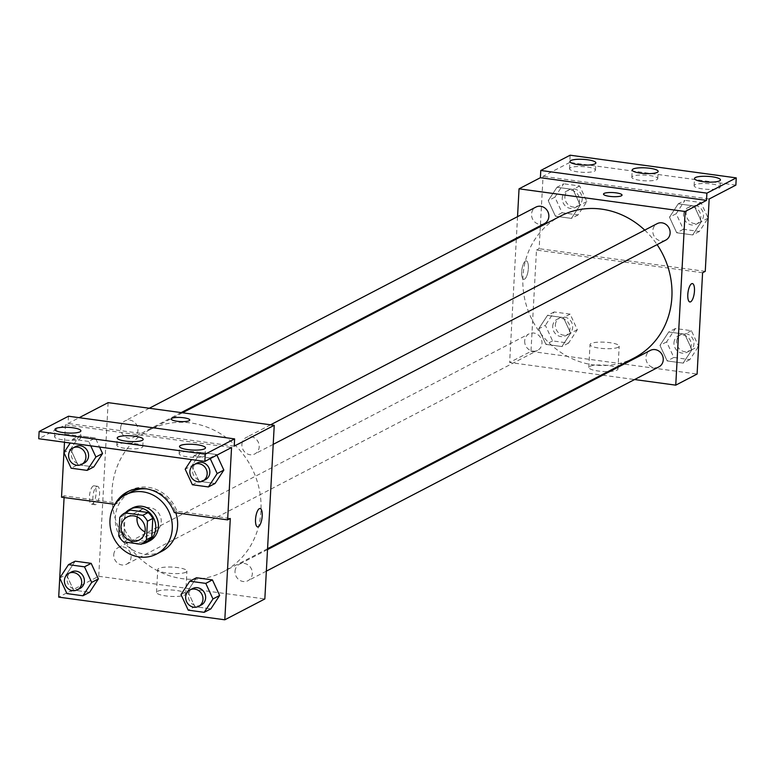 <?xml version="1.0" encoding="UTF-8"?>
<svg xmlns="http://www.w3.org/2000/svg" width="775" height="775" viewBox="0 0 775 775"><rect width="100%" height="100%" fill="white"/><g stroke="black" fill="none" stroke-linecap="round" stroke-linejoin="round"><path stroke-width="0.58" stroke-dasharray="3.88 2.91" d="M137.214 516.896A13.001 11.887 62.5 0 1 143.123 508.71A13.001 11.887 62.5 0 1 159.669 514.755A13.001 11.887 62.5 0 1 155.126 531.776A13.001 11.887 62.5 0 1 145.022 531.912M119.776 517.4L125.114 514.619L124.107 533.181L118.769 535.961M125.114 514.619A17.651 16.139 62.5 0 1 130.248 510.163M124.107 533.181A17.651 16.139 62.5 0 0 128.786 539.051L146.543 541.473M125.618 512.575A18.571 16.982 -117.5 0 0 122.033 530.362A18.571 16.982 -117.5 0 0 135.344 543.449M139.616 544.04A18.571 16.982 -117.5 0 0 141.912 543.885M149.691 540.882A18.571 16.982 62.5 0 1 131.983 539.167A18.571 16.982 62.5 0 1 123.816 522.04A18.571 16.982 62.5 0 1 132.544 507.935M128.786 539.051L123.457 541.832M161.888 551.277A33.432 30.564 62.5 0 1 130.016 548.196A33.432 30.564 62.5 0 1 115.31 517.38A33.432 30.564 62.5 0 1 131.023 491.97M146.911 488.918A33.432 30.564 62.5 0 1 175.809 512.808M128.892 491.118A35.214 32.192 -117.5 0 1 130.2 490.391A35.214 32.192 -117.5 0 1 176.981 511.219L230.301 518.494M121.065 497.773A35.214 32.192 -117.5 0 0 117.5 503.091L115.087 504.351M64.093 497.56L64.18 495.816L117.5 503.091M59.733 578.024L66.408 574.556L75.185 561.178L66.408 574.556L73.615 590.114L89.6 592.303L73.615 590.114L66.941 593.592M181.001 594.58L187.676 591.112L196.443 577.733L187.676 591.112L194.883 606.67L210.868 608.859L194.883 606.67L188.209 610.148M93.242 485.973A9.281 3.158 97.8 0 0 89.493 495.671A9.281 3.158 97.8 0 0 91.498 504.215A9.281 3.158 97.8 0 0 95.877 495.448A9.281 3.158 97.8 0 0 94.008 485.818A9.281 3.158 97.8 0 0 93.242 485.973M64.18 495.816L61.516 497.201M64.49 442.244L65.429 424.845L38.75 438.728M68.491 416.223L68.103 423.46L79.195 417.686M108.122 402.632L98.725 576.29L58.697 597.118M113.76 554.735A9.281 8.486 62.5 0 1 118.129 547.673A9.281 8.486 62.5 0 1 129.948 551.994A9.281 8.486 62.5 0 1 126.703 564.152A9.281 8.486 62.5 0 1 117.848 563.289A9.281 8.486 62.5 0 1 113.76 554.735M120.629 427.955A9.281 8.486 62.5 0 1 124.998 420.903A9.281 8.486 62.5 0 1 136.817 425.213A9.281 8.486 62.5 0 1 133.571 437.371A9.281 8.486 62.5 0 1 124.717 436.519A9.281 8.486 62.5 0 1 120.629 427.955M98.725 576.29L264.837 598.968M241.897 444.511A9.281 8.486 62.5 0 1 246.256 437.458A9.281 8.486 62.5 0 1 258.075 441.769A9.281 8.486 62.5 0 1 254.83 453.927A9.281 8.486 62.5 0 1 245.975 453.075A9.281 8.486 62.5 0 1 241.897 444.511M235.028 571.282A9.281 8.486 62.5 0 1 239.398 564.229A9.281 8.486 62.5 0 1 251.216 568.55A9.281 8.486 62.5 0 1 247.971 580.708A9.281 8.486 62.5 0 1 239.117 579.845A9.281 8.486 62.5 0 1 235.028 571.282M260.952 510.967A79.932 73.082 62.5 0 1 223.374 571.708A79.932 73.082 62.5 0 1 147.172 564.326A79.932 73.082 62.5 0 1 112.007 490.633A79.932 73.082 62.5 0 1 149.585 429.892A79.932 73.082 62.5 0 1 225.787 437.274A79.932 73.082 62.5 0 1 260.952 510.967M234.215 446.138L68.103 423.46M184.712 595.045A14.609 3.207 3.1 0 0 185.69 593.979A14.609 3.207 3.1 0 0 171.275 589.978A14.609 3.207 3.1 0 0 156.521 592.4A14.609 3.207 3.1 0 0 168.349 596.208A14.609 3.207 3.1 0 0 184.712 595.045M185.952 572.183A14.609 3.207 -176.9 0 1 169.589 573.335A14.609 3.207 -176.9 0 1 157.761 569.528A14.609 3.207 -176.9 0 1 172.515 567.116A14.609 3.207 -176.9 0 1 186.93 571.107A14.609 3.207 -176.9 0 1 185.952 572.183M171.236 419.023L171.236 419.023A9.281 2.044 3.1 0 0 180.401 421.571A9.281 2.044 3.1 0 0 189.778 420.031L189.778 420.021M96.73 486.448A9.281 3.158 -82.2 0 1 97.495 486.293A9.281 3.158 -82.2 0 1 99.365 495.923A9.281 3.158 -82.2 0 1 94.986 504.69A9.281 3.158 -82.2 0 1 92.981 496.155A9.281 3.158 -82.2 0 1 96.73 486.448M260.119 508.497L260.119 508.497A9.281 3.158 97.8 0 0 255.731 517.264A9.281 3.158 97.8 0 0 257.6 526.893A9.281 3.158 97.8 0 0 257.61 526.893L257.6 526.893M176.981 511.219L174.317 512.604M210.238 458.606L209.957 457.996L216.632 454.528L216.913 455.138L216.632 454.528L200.648 452.348L191.871 465.727L199.078 481.285L215.062 483.474L199.078 481.285L192.403 484.762M90.723 445.828L88.699 441.44L95.364 437.972L99.558 447.03L95.364 437.972L79.379 435.792L70.602 449.171L77.81 464.729L93.794 466.918L77.81 464.729L71.145 468.207M65.429 424.845L231.551 447.524M79.631 439.057A13.001 2.858 3.1 0 0 80.503 438.098A13.001 2.858 3.1 0 0 67.677 434.543A13.001 2.858 3.1 0 0 54.541 436.693A13.001 2.858 3.1 0 0 65.071 440.084A13.001 2.858 3.1 0 0 79.631 439.057M204.222 456.058A13.001 2.858 3.1 0 0 205.084 455.109A13.001 2.858 3.1 0 0 192.258 451.554A13.001 2.858 3.1 0 0 179.122 453.704A13.001 2.858 3.1 0 0 189.652 457.095A13.001 2.858 3.1 0 0 204.222 456.058M141.922 447.553A13.001 2.858 3.1 0 0 142.794 446.603A13.001 2.858 3.1 0 0 129.968 443.048A13.001 2.858 3.1 0 0 116.831 445.199A13.001 2.858 3.1 0 0 127.362 448.589A13.001 2.858 3.1 0 0 141.922 447.553M634.289 357.895A79.932 73.082 62.5 0 1 558.097 350.513A79.932 73.082 62.5 0 1 522.922 276.82A79.932 73.082 62.5 0 1 560.509 216.08M644.732 230.117A79.932 73.082 62.5 0 1 657.093 244.619M524.685 340.913A9.281 8.486 -117.5 0 0 528.773 349.477A9.281 8.486 -117.5 0 0 537.618 350.339A9.281 8.486 -117.5 0 0 541.987 343.277A9.281 8.486 -117.5 0 0 537.898 334.713A9.281 8.486 -117.5 0 0 529.044 333.86A9.281 8.486 -117.5 0 0 524.685 340.913M665.754 240.114A9.281 8.486 62.5 0 1 656.9 239.262A9.281 8.486 62.5 0 1 652.812 230.698A9.281 8.486 62.5 0 1 657.181 223.646M544.486 223.558A9.281 8.486 62.5 0 1 535.632 222.706A9.281 8.486 62.5 0 1 531.553 214.142A9.281 8.486 62.5 0 1 535.913 207.09M658.886 366.895A9.281 8.486 62.5 0 1 650.031 366.032A9.281 8.486 62.5 0 1 645.943 357.469A9.281 8.486 62.5 0 1 650.312 350.416M517.535 216.651L516.373 238.187M516.324 239.068L509.64 362.477L601.4 375.013M602.708 375.187L634.58 379.537M525.508 261.049A9.281 3.158 97.8 0 0 521.759 270.756A9.281 3.158 97.8 0 0 523.755 279.291A9.281 3.158 97.8 0 0 528.143 270.523A9.281 3.158 97.8 0 0 526.273 260.894A9.281 3.158 97.8 0 0 525.508 261.049A9.281 3.158 -82.2 0 1 526.273 260.894A9.281 3.158 -82.2 0 1 528.153 270.523A9.281 3.158 -82.2 0 1 523.764 279.3A9.281 3.158 -82.2 0 1 521.769 270.756A9.281 3.158 -82.2 0 1 525.508 261.049M702.586 272.752L536.474 250.073L530.982 351.375L509.64 362.477M536.474 250.073L539.138 248.678L543.062 176.322L569.741 162.44L570.138 155.203M691.93 349.728L683.153 363.107L667.168 360.927L659.961 345.359L668.738 331.981L684.722 334.161L691.93 349.728L684.722 334.161L668.738 331.981L659.961 345.359L667.168 360.927L683.153 363.107L691.93 349.728L698.604 346.26L691.397 330.692L675.413 328.513L666.636 341.891L673.843 357.459L689.827 359.639L698.604 346.26M538.693 328.803L547.47 315.425L563.454 317.605L570.662 333.173L561.894 346.551L545.9 344.371L538.693 328.803L545.9 344.371L561.894 346.551L570.662 333.173L563.454 317.605L547.47 315.425L538.693 328.803L545.368 325.335L552.575 340.903L568.559 343.083L577.336 329.704L570.129 314.137L554.144 311.957L545.368 325.335M530.982 351.375L697.103 374.054M616.977 370.121A14.609 3.207 3.1 0 0 617.956 369.055A14.609 3.207 3.1 0 0 603.541 365.064A14.609 3.207 3.1 0 0 588.787 367.476A14.609 3.207 3.1 0 0 600.615 371.283A14.609 3.207 3.1 0 0 616.977 370.121M692.385 283.573L692.385 283.573A9.281 3.158 97.8 0 0 687.997 292.349A9.281 3.158 97.8 0 0 689.866 301.969A9.281 3.158 97.8 0 0 689.876 301.969L689.866 301.969M618.217 347.258A14.609 3.207 -176.9 0 1 601.855 348.421A14.609 3.207 -176.9 0 1 590.027 344.613A14.609 3.207 -176.9 0 1 604.781 342.192A14.609 3.207 -176.9 0 1 619.196 346.192A14.609 3.207 -176.9 0 1 618.217 347.258M603.502 194.099L603.502 194.108A9.281 2.044 3.1 0 0 603.502 194.108A9.281 2.044 3.1 0 0 612.667 196.647A9.281 2.044 3.1 0 0 622.044 195.106L622.044 195.106M735.863 185.118L569.741 162.44M705.26 271.357L539.138 248.678M557.002 187.259L572.987 189.449L580.204 205.007L571.427 218.385L555.442 216.206L548.235 200.648L557.002 187.259L548.235 200.648L555.442 216.206L571.427 218.385L580.204 205.007L572.987 189.449L557.002 187.259L563.677 183.791L554.9 197.17L562.107 212.737L578.092 214.917L586.869 201.539L579.661 185.971L563.677 183.791M678.27 203.815L694.255 206.005L701.462 221.563L692.685 234.941L676.701 232.762L669.493 217.203L678.27 203.815L669.493 217.203L676.701 232.762L692.685 234.941L701.462 221.563L694.255 206.005L678.27 203.815L684.945 200.347L676.168 213.726L683.376 229.293L699.36 231.473L708.137 218.095L700.929 202.527L684.945 200.347M709.173 199.001L543.062 176.322M656.909 179.597A13.001 2.858 3.1 0 0 657.772 178.647A13.001 2.858 3.1 0 0 644.945 175.092A13.001 2.858 3.1 0 0 631.819 177.243A13.001 2.858 3.1 0 0 642.349 180.623A13.001 2.858 3.1 0 0 656.909 179.597M694.972 184.789A13.001 2.858 3.1 0 0 694.109 185.738A13.001 2.858 3.1 0 0 706.936 189.303A13.001 2.858 3.1 0 0 720.072 187.153A13.001 2.858 3.1 0 0 709.542 183.762A13.001 2.858 3.1 0 0 694.972 184.789M570.39 167.787A13.001 2.858 3.1 0 0 569.518 168.737A13.001 2.858 3.1 0 0 582.345 172.292A13.001 2.858 3.1 0 0 595.481 170.142A13.001 2.858 3.1 0 0 584.951 166.751A13.001 2.858 3.1 0 0 570.39 167.787M552.701 326.343A9.281 8.486 62.5 0 1 557.07 319.281A9.281 8.486 62.5 0 1 568.879 323.601A9.281 8.486 62.5 0 1 565.634 335.759A9.281 8.486 62.5 0 1 556.789 334.897A9.281 8.486 62.5 0 1 552.701 326.343M577.336 329.704L570.662 333.173M570.129 314.137L563.454 317.605M554.144 311.957L547.47 315.425M552.575 340.903L545.9 344.371M568.559 343.083L561.894 346.551M555.365 324.948A9.281 8.486 62.5 0 1 559.734 317.895A9.281 8.486 62.5 0 1 571.553 322.216A9.281 8.486 62.5 0 1 568.308 334.364A9.281 8.486 62.5 0 1 559.453 333.512A9.281 8.486 62.5 0 1 555.365 324.948M673.969 342.889A9.281 8.486 62.5 0 1 678.328 335.837A9.281 8.486 62.5 0 1 690.147 340.157A9.281 8.486 62.5 0 1 686.902 352.315A9.281 8.486 62.5 0 1 678.048 351.453A9.281 8.486 62.5 0 1 673.969 342.889M691.397 330.692L684.722 334.161M675.413 328.513L668.738 331.981M666.636 341.891L659.961 345.359M673.843 357.459L667.168 360.927M689.827 359.639L683.153 363.107M676.633 341.504A9.281 8.486 62.5 0 1 681.002 334.451A9.281 8.486 62.5 0 1 692.821 338.772A9.281 8.486 62.5 0 1 689.566 350.92A9.281 8.486 62.5 0 1 680.721 350.067A9.281 8.486 62.5 0 1 676.633 341.504M562.233 198.177A9.281 8.486 62.5 0 1 566.602 191.115A9.281 8.486 62.5 0 1 578.421 195.436A9.281 8.486 62.5 0 1 575.176 207.593A9.281 8.486 62.5 0 1 566.322 206.731A9.281 8.486 62.5 0 1 562.233 198.177M586.869 201.539L580.204 205.007M579.661 185.971L572.987 189.449M554.9 197.17L548.235 200.648M562.107 212.737L555.442 216.206M578.092 214.917L571.427 218.385M564.907 196.782A9.281 8.486 62.5 0 1 569.267 189.73A9.281 8.486 62.5 0 1 581.085 194.05A9.281 8.486 62.5 0 1 577.84 206.208A9.281 8.486 62.5 0 1 568.986 205.346A9.281 8.486 62.5 0 1 564.907 196.782M683.502 214.733A9.281 8.486 62.5 0 1 687.861 207.671A9.281 8.486 62.5 0 1 699.68 211.992A9.281 8.486 62.5 0 1 696.434 224.149A9.281 8.486 62.5 0 1 687.58 223.287A9.281 8.486 62.5 0 1 683.502 214.733M708.137 218.095L701.462 221.563M700.929 202.527L694.255 206.005M676.168 213.726L669.493 217.203M683.376 229.293L676.701 232.762M699.36 231.473L692.685 234.941M686.166 213.338A9.281 8.486 62.5 0 1 690.535 206.286A9.281 8.486 62.5 0 1 702.353 210.606A9.281 8.486 62.5 0 1 699.108 222.764A9.281 8.486 62.5 0 1 690.254 221.902A9.281 8.486 62.5 0 1 686.166 213.338M80.009 588.448A9.281 8.486 62.5 0 1 71.155 587.586A9.281 8.486 62.5 0 1 67.067 579.032A9.281 8.486 62.5 0 1 71.436 571.969M66.408 574.556L73.615 590.114M201.267 605.004A9.281 8.486 62.5 0 1 192.423 604.142A9.281 8.486 62.5 0 1 188.335 595.587A9.281 8.486 62.5 0 1 192.704 588.525M187.676 591.112L194.883 606.67M88.699 441.44L72.714 439.26L70.234 443.029M84.204 463.062A9.281 8.486 62.5 0 1 75.349 462.2A9.281 8.486 62.5 0 1 71.271 453.637A9.281 8.486 62.5 0 1 75.63 446.584M95.364 437.972L79.379 435.792L72.714 439.26M79.379 435.792L70.602 449.171L63.938 452.639M70.602 449.171L77.81 464.729M209.957 457.996L193.973 455.816L191.502 459.585M205.472 479.618A9.281 8.486 62.5 0 1 196.618 478.756A9.281 8.486 62.5 0 1 192.529 470.192A9.281 8.486 62.5 0 1 196.898 463.14M216.632 454.528L200.648 452.348L193.973 455.816M200.648 452.348L191.871 465.727L185.196 469.195M191.871 465.727L199.078 481.285M139.112 540.097L155.126 531.776M127.119 517.041L143.123 508.71M185.69 593.979L186.93 571.107M156.521 592.4L157.761 569.528M91.498 504.215L94.986 504.69M94.008 485.818L97.495 486.293M130.2 490.391L127.536 491.786M142.794 446.603L143.181 439.367M116.831 445.199L117.228 437.962M205.084 455.109L205.482 447.873M179.122 453.704L179.519 446.468M80.503 438.098L80.891 430.861M54.541 436.693L54.928 429.457M182.483 412.784L149.585 429.892M267.559 548.719L223.374 571.708M126.703 564.152L537.618 350.339M118.129 547.673L529.044 333.86M270.572 424.807L246.256 437.458M273.207 444.366L254.83 453.927M149.304 408.251L124.998 420.903M181.176 412.6L133.571 437.371M267.511 549.601L239.398 564.229M266.348 571.146L247.971 580.708M617.956 369.055L619.196 346.192M588.787 367.476L590.027 344.613M595.481 170.142L595.878 162.905M569.518 168.737L569.916 161.5M720.072 187.153L720.459 179.916M694.109 185.738L694.497 178.502M657.772 178.647L658.169 171.411M631.819 177.243L632.206 170.006M559.734 317.895L557.07 319.281M568.308 334.364L565.634 335.759M681.002 334.451L678.328 335.837M689.566 350.92L686.902 352.315M569.267 189.73L566.602 191.115M577.84 206.208L575.176 207.593M690.535 206.286L687.861 207.671M699.108 222.764L696.434 224.149"/><path stroke-width="1.16" d="M145.022 531.912A13.001 11.887 62.5 0 1 137.01 518.582A13.001 11.887 62.5 0 1 137.214 516.896M121.007 526.913A13.001 11.887 62.5 0 1 127.119 517.041A13.001 11.887 62.5 0 1 143.656 523.086A13.001 11.887 62.5 0 1 139.112 540.097A13.001 11.887 62.5 0 1 126.722 538.906A13.001 11.887 62.5 0 1 121.007 526.913M123.457 541.832L141.205 544.253A17.651 16.139 62.5 0 0 141.263 544.224A17.651 16.139 62.5 0 0 146.456 539.739L147.463 521.178A17.651 16.139 62.5 0 0 142.774 515.307L125.017 512.885A17.651 16.139 62.5 0 0 124.969 512.914A17.651 16.139 62.5 0 0 119.776 517.4L118.769 535.961A17.651 16.139 62.5 0 0 123.457 541.832M142.774 515.307L148.112 512.537L130.355 510.105L125.017 512.885M148.112 512.537A17.651 16.139 62.5 0 1 152.801 518.398L147.463 521.178M141.312 544.195L146.543 541.473A17.651 16.139 62.5 0 0 146.601 541.454A17.651 16.139 62.5 0 0 151.793 536.968L152.801 518.398M141.912 543.885A18.571 16.982 -117.5 0 0 147.027 542.268A18.571 16.982 -117.5 0 0 155.329 522.941A18.571 16.982 -117.5 0 0 139.432 507.703A18.571 16.982 -117.5 0 0 129.88 509.32A18.571 16.982 -117.5 0 0 125.618 512.575M135.344 543.449A18.571 16.982 -117.5 0 0 139.616 544.04M129.88 509.32L132.544 507.935A18.571 16.982 62.5 0 1 142.096 506.317A18.571 16.982 62.5 0 1 157.993 521.546A18.571 16.982 62.5 0 1 149.691 540.882L147.027 542.268M151.793 536.968L146.456 539.739M109.972 520.151A33.432 30.564 62.5 0 1 125.686 494.75A33.432 30.564 62.5 0 1 168.233 510.299A33.432 30.564 62.5 0 1 156.55 554.057A33.432 30.564 62.5 0 1 124.678 550.977A33.432 30.564 62.5 0 1 109.972 520.151M125.686 494.75L131.023 491.97A33.432 30.564 62.5 0 1 146.911 488.918M175.809 512.808A33.432 30.564 62.5 0 1 161.888 551.277L156.55 554.057M128.892 491.118A35.214 32.192 -117.5 0 0 121.065 497.773M64.093 497.56L58.697 597.118L224.808 619.797L230.301 518.494L227.627 519.88L231.551 447.524L204.862 461.406L205.259 454.169L234.612 438.902L234.215 446.138L274.243 425.31L108.122 402.632L79.195 417.686M82.925 595.772L89.6 592.303L98.377 578.915L91.169 563.357L75.185 561.178L68.51 564.646L59.733 578.024L66.941 593.592L82.925 595.772L91.702 582.393L84.494 566.825L68.51 564.646M204.193 612.327L210.868 608.859L219.645 595.471L212.428 579.913L196.443 577.733L189.778 581.202L181.001 594.58L188.209 610.148L204.193 612.327L212.97 598.949L205.763 583.381L189.778 581.202M115.087 504.351L61.516 497.201L64.49 442.244M204.862 461.406L38.75 438.728L39.137 431.491L68.491 416.223L234.612 438.902M224.808 619.797L264.837 598.968L274.243 425.31M189.778 420.031A9.281 2.044 3.1 0 0 183.849 417.793A9.281 2.044 -176.9 0 1 189.778 420.021A9.281 2.044 -176.9 0 1 180.401 421.561A9.281 2.044 -176.9 0 1 171.236 419.023A9.281 2.044 -176.9 0 1 183.849 417.783A9.281 2.044 3.1 0 0 171.236 419.023M257.61 526.893A9.281 3.158 97.8 0 0 258.366 526.738A9.281 3.158 -82.2 0 1 257.61 526.893A9.281 3.158 -82.2 0 1 255.74 517.264A9.281 3.158 -82.2 0 1 260.119 508.497A9.281 3.158 -82.2 0 1 262.124 517.032A9.281 3.158 -82.2 0 1 258.375 526.738A9.281 3.158 97.8 0 0 262.115 517.041A9.281 3.158 97.8 0 0 260.119 508.497M39.137 431.491L205.259 454.169M80.028 431.82A13.001 2.858 3.1 0 0 80.891 430.861A13.001 2.858 3.1 0 0 68.064 427.306A13.001 2.858 3.1 0 0 54.928 429.457A13.001 2.858 3.1 0 0 65.458 432.847A13.001 2.858 3.1 0 0 80.028 431.82M204.61 448.822A13.001 2.858 3.1 0 0 205.482 447.873A13.001 2.858 3.1 0 0 192.655 444.317A13.001 2.858 3.1 0 0 179.519 446.468A13.001 2.858 3.1 0 0 190.049 449.858A13.001 2.858 3.1 0 0 204.61 448.822M142.319 440.316A13.001 2.858 3.1 0 0 143.181 439.367A13.001 2.858 3.1 0 0 130.355 435.812A13.001 2.858 3.1 0 0 117.228 437.962A13.001 2.858 3.1 0 0 127.749 441.353A13.001 2.858 3.1 0 0 142.319 440.316M114.826 504.486A35.214 32.192 62.5 0 1 127.536 491.786A35.214 32.192 62.5 0 1 174.317 512.604L227.627 519.88M191.502 459.585L185.196 469.195L192.403 484.762L208.388 486.942L215.062 483.474L223.839 470.086L216.913 455.138L223.839 470.086L217.165 473.564L210.238 458.606M70.234 443.029L63.938 452.639L71.145 468.207L87.129 470.386L93.794 466.918L102.571 453.53L99.558 447.03L102.571 453.53L95.906 457.008L90.723 445.828M182.483 412.784L560.509 216.08A79.932 73.082 62.5 0 1 644.732 230.117M657.093 244.619A79.932 73.082 62.5 0 1 634.289 357.895L267.559 548.719M270.572 424.807L657.181 223.646A9.281 8.486 62.5 0 1 668.999 227.957A9.281 8.486 62.5 0 1 665.754 240.114L273.207 444.366M149.304 408.251L535.913 207.09A9.281 8.486 62.5 0 1 547.731 211.401A9.281 8.486 62.5 0 1 544.486 223.558L181.176 412.6M267.511 549.601L650.312 350.416A9.281 8.486 62.5 0 1 662.131 354.737A9.281 8.486 62.5 0 1 658.886 366.895L266.348 571.146M634.58 379.537L675.752 385.156L685.158 211.498L519.047 188.819L517.535 216.651M516.373 238.187L516.324 239.068M601.4 375.013L602.708 375.187M622.044 195.106A9.281 2.044 3.1 0 0 616.115 192.868A9.281 2.044 -176.9 0 1 622.044 195.106A9.281 2.044 -176.9 0 1 612.667 196.637A9.281 2.044 -176.9 0 1 603.502 194.099A9.281 2.044 -176.9 0 1 616.115 192.868A9.281 2.044 3.1 0 0 603.502 194.099M675.752 385.156L697.103 374.054L702.586 272.752L705.26 271.357L709.173 199.001L735.863 185.118L736.25 177.882L706.897 193.149L706.509 200.386L540.388 177.708L519.047 188.819M706.509 200.386L685.158 211.498M736.25 177.882L570.138 155.203L540.785 170.471L540.388 177.708M689.876 301.969A9.281 3.158 97.8 0 0 690.632 301.814A9.281 3.158 -82.2 0 1 689.876 301.969A9.281 3.158 -82.2 0 1 688.006 292.349A9.281 3.158 -82.2 0 1 692.385 283.573A9.281 3.158 -82.2 0 1 694.381 292.117A9.281 3.158 -82.2 0 1 690.641 301.814A9.281 3.158 97.8 0 0 694.381 292.117A9.281 3.158 97.8 0 0 692.385 283.573M657.297 172.36A13.001 2.858 3.1 0 0 658.169 171.411A13.001 2.858 3.1 0 0 645.342 167.855A13.001 2.858 3.1 0 0 632.206 170.006A13.001 2.858 3.1 0 0 642.737 173.387A13.001 2.858 3.1 0 0 657.297 172.36M695.369 177.553A13.001 2.858 3.1 0 0 694.497 178.502A13.001 2.858 3.1 0 0 707.323 182.067A13.001 2.858 3.1 0 0 720.459 179.916A13.001 2.858 3.1 0 0 709.929 176.526A13.001 2.858 3.1 0 0 695.369 177.553M570.778 160.551A13.001 2.858 3.1 0 0 569.916 161.5A13.001 2.858 3.1 0 0 582.742 165.056A13.001 2.858 3.1 0 0 595.878 162.905A13.001 2.858 3.1 0 0 585.348 159.514A13.001 2.858 3.1 0 0 570.778 160.551M706.897 193.149L540.785 170.471M68.762 573.364L71.436 571.969A9.281 8.486 62.5 0 1 83.254 576.29A9.281 8.486 62.5 0 1 80.009 588.448L77.335 589.833A9.281 8.486 62.5 0 1 68.491 588.981A9.281 8.486 62.5 0 1 64.403 580.417A9.281 8.486 62.5 0 1 68.762 573.364A9.281 8.486 62.5 0 1 80.581 577.675A9.281 8.486 62.5 0 1 77.335 589.833M89.6 592.303L98.377 578.915L91.702 582.393M98.377 578.915L91.169 563.357L84.494 566.825M91.169 563.357L75.185 561.178M190.03 589.911L192.704 588.525A9.281 8.486 62.5 0 1 204.513 592.846A9.281 8.486 62.5 0 1 201.267 605.004L198.603 606.389A9.281 8.486 62.5 0 1 189.749 605.537A9.281 8.486 62.5 0 1 185.661 596.973A9.281 8.486 62.5 0 1 190.03 589.911A9.281 8.486 62.5 0 1 201.849 594.231A9.281 8.486 62.5 0 1 198.603 606.389M210.868 608.859L219.645 595.471L212.97 598.949M219.645 595.471L212.428 579.913L205.763 583.381M212.428 579.913L196.443 577.733M87.129 470.386L95.906 457.008M72.966 447.969L75.63 446.584A9.281 8.486 62.5 0 1 87.449 450.905A9.281 8.486 62.5 0 1 84.204 463.062L81.54 464.448A9.281 8.486 62.5 0 1 72.685 463.595A9.281 8.486 62.5 0 1 68.597 455.032A9.281 8.486 62.5 0 1 72.966 447.969A9.281 8.486 62.5 0 1 84.785 452.29A9.281 8.486 62.5 0 1 81.54 464.448M93.794 466.918L102.571 453.53M208.388 486.942L217.165 473.564M194.225 464.525L196.898 463.14A9.281 8.486 62.5 0 1 208.717 467.461A9.281 8.486 62.5 0 1 205.472 479.618L202.798 481.004A9.281 8.486 62.5 0 1 193.944 480.142A9.281 8.486 62.5 0 1 189.865 471.588A9.281 8.486 62.5 0 1 194.225 464.525A9.281 8.486 62.5 0 1 206.043 468.846A9.281 8.486 62.5 0 1 202.798 481.004M215.062 483.474L223.839 470.086M146.601 541.454L141.263 544.224M130.307 510.134L124.969 512.914"/></g></svg>
